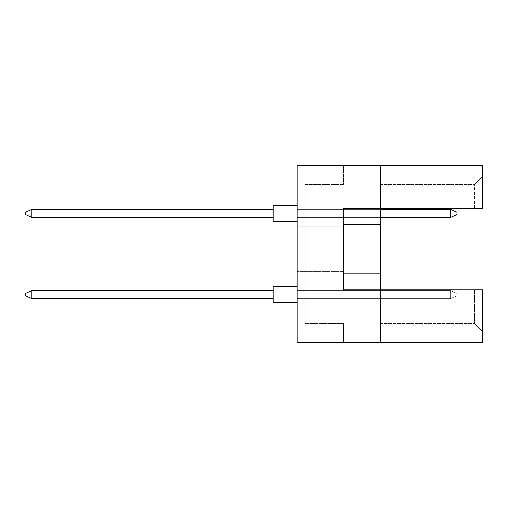 <?xml version="1.0" encoding="UTF-8"?>
<svg xmlns="http://www.w3.org/2000/svg" width="508" height="508" viewBox="0 0 508 508"><rect width="100%" height="100%" fill="white"/><g stroke="black" fill="none" stroke-linecap="round" stroke-linejoin="round"><path stroke-width="0.38" stroke-dasharray="2.54 1.91" d="M297.161 249.206L297.161 226.822L297.161 249.206M343.522 249.206L343.522 226.822L343.522 249.206M380.289 342.722L380.289 289.808L380.289 342.722L380.289 289.808L380.289 323.539L380.289 289.808L482.6 289.808L482.6 342.722L297.161 342.722L297.161 165.278L380.289 165.278L380.289 289.808L482.6 289.808L482.6 331.66L482.6 289.808L474.478 289.808L474.478 323.539L474.478 289.808L343.522 289.808L343.522 208.597L380.289 208.597L380.289 165.278L482.6 165.278L482.6 208.597L482.6 176.339L482.6 208.597L474.478 208.597L474.478 184.461L474.478 208.597L482.6 208.597L380.289 208.597L380.289 165.278M380.289 250.006L380.289 257.994L380.289 250.006L380.289 257.994L380.289 250.006L380.289 257.994L380.289 250.006L380.289 257.994L380.289 250.006L380.289 257.994L380.289 250.006L380.289 257.994L380.289 250.006L380.289 257.994L380.289 250.006L380.289 257.994L380.289 250.006L380.289 257.994L380.289 250.006L380.289 257.994L380.289 250.006L305.156 250.006L305.156 257.994L305.156 250.006L305.156 257.994L305.156 250.006L305.156 257.994L305.156 250.006L305.156 257.994L305.156 250.006L305.156 257.994L305.156 250.006L305.156 257.994L305.156 250.006L305.156 257.994L305.156 250.006L305.156 257.994L305.156 250.006L305.156 257.994L305.156 250.006L305.156 257.994L305.156 250.006L380.289 250.006M380.289 290.608L380.289 298.602L380.289 290.608L380.289 298.602L380.289 290.608L380.289 298.602L380.289 290.608L380.289 298.602L380.289 290.608L380.289 298.602L380.289 290.608L380.289 298.602L380.289 290.608L380.289 298.602L380.289 290.608L380.289 298.602L380.289 290.608L380.289 298.602L380.289 290.608L380.289 298.602L380.289 290.608L305.156 290.608L305.156 298.602L305.156 290.608L305.156 298.602L305.156 290.608L305.156 298.602L305.156 290.608L305.156 298.602L305.156 290.608L305.156 298.602L305.156 290.608L305.156 298.602L305.156 290.608L305.156 298.602L305.156 290.608L305.156 298.602L305.156 290.608L305.156 298.602L305.156 290.608L305.156 298.602L305.156 290.608L380.289 290.608M380.289 209.398L380.289 217.392L380.289 209.398L380.289 217.392L380.289 209.398L380.289 217.392L380.289 209.398L380.289 217.392L380.289 209.398L380.289 217.392L380.289 209.398L380.289 217.392L380.289 209.398L380.289 217.392L380.289 209.398L380.289 217.392L380.289 209.398L380.289 217.392L380.289 209.398L380.289 217.392L380.289 209.398L305.156 209.398L305.156 217.392L305.156 209.398L305.156 217.392L305.156 209.398L305.156 217.392L305.156 209.398L305.156 217.392L305.156 209.398L305.156 217.392L305.156 209.398L305.156 217.392L305.156 209.398L305.156 217.392L305.156 209.398L305.156 217.392L305.156 209.398L305.156 217.392L305.156 209.398L305.156 217.392L305.156 209.398L380.289 209.398L297.161 209.398L297.161 217.392L297.161 209.398L450.628 209.398L457.022 212.274L457.022 214.516L457.022 212.274L450.628 209.398L450.628 217.392L457.022 214.516L450.628 217.392L450.628 209.398L297.161 209.398L297.161 217.392L450.628 217.392L297.161 217.392L297.161 209.398L450.628 209.398L457.022 212.274L457.022 214.516L457.022 212.274L450.628 209.398L450.628 217.392L457.022 214.516L450.628 217.392L450.628 209.398L297.161 209.398L297.161 217.392L450.628 217.392L297.161 217.392L297.161 209.398L450.628 209.398L457.022 212.274L457.022 214.516L457.022 212.274L450.628 209.398L450.628 217.392L457.022 214.516L450.628 217.392L450.628 209.398L297.161 209.398L297.161 217.392L450.628 217.392L297.161 217.392L297.161 209.398L450.628 209.398L457.022 212.274L457.022 214.516L457.022 212.274L450.628 209.398L450.628 217.392L457.022 214.516L450.628 217.392L450.628 209.398L297.161 209.398L297.161 217.392L450.628 217.392L297.161 217.392L297.161 209.398L450.628 209.398L450.628 217.392L457.022 214.516L457.022 212.274L450.628 209.398M297.161 342.722L297.161 165.278L297.161 342.722L343.522 342.722L297.161 342.722M343.522 165.278L297.161 165.278L343.522 165.278L343.522 184.461L343.522 165.278M343.522 184.461L305.156 184.461L305.156 323.539L305.156 184.461L343.522 184.461M343.522 323.539L305.156 323.539L343.522 323.539L343.522 342.722L343.522 323.539M380.289 184.461L474.478 184.461L380.289 184.461M380.289 208.597L474.478 208.597L380.289 208.597M343.522 289.808L380.289 289.808L343.522 289.808L343.522 208.597L343.522 289.808M380.289 323.539L474.478 323.539L380.289 323.539M343.522 273.825L380.289 273.825M343.522 224.587L380.289 224.587M380.289 298.602L305.156 298.602L380.289 298.602M380.289 257.994L305.156 257.994L380.289 257.994M380.289 217.392L450.628 217.392M482.6 176.339L474.478 184.461L482.6 176.339M482.6 331.66L474.478 323.539L482.6 331.66M273.183 286.614L297.161 286.614L273.183 286.614L297.161 286.614L297.161 294.602L297.161 286.614L273.183 286.614L273.183 302.597L273.183 286.614L273.183 302.597L273.183 286.614L273.183 302.597L273.183 286.614L273.183 302.597L273.183 286.614L273.183 302.597L297.161 302.597L297.161 286.614L297.161 302.597L297.161 286.614L297.161 302.597L297.161 286.614L297.161 302.597L297.161 286.614L297.161 302.597L273.183 302.597M273.183 298.602L31.794 298.602L273.183 298.602L273.183 290.608L31.794 290.608L31.794 298.602L31.794 290.608L273.183 290.608L273.183 298.602L31.794 298.602L273.183 298.602L273.183 290.608L31.794 290.608L25.4 293.484L25.4 295.726L25.4 293.484L25.4 295.726L31.794 298.602L31.794 290.608L25.4 293.484L25.4 295.726L31.794 298.602L273.183 298.602L31.794 298.602L31.794 290.608L31.794 298.602L273.183 298.602L273.183 290.608L273.183 298.602L31.794 298.602L31.794 290.608L273.183 290.608L31.794 290.608L25.4 293.484L25.4 295.726L25.4 293.484L25.4 295.726L31.794 298.602L273.183 298.602L273.183 290.608L273.183 298.602L273.183 290.608L31.794 290.608L25.4 293.484L25.4 295.726L31.794 298.602L31.794 290.608L31.794 298.602L25.4 295.726L31.794 298.602L31.794 290.608L273.183 290.608L273.183 298.602L273.183 290.608L31.794 290.608L25.4 293.484L31.794 290.608L25.4 293.484L25.4 295.726L31.794 298.602M297.161 290.608L297.161 298.602L297.161 290.608L450.628 290.608L457.022 293.484L457.022 295.726L457.022 293.484L450.628 290.608L450.628 298.602L457.022 295.726L450.628 298.602L450.628 290.608L297.161 290.608L297.161 298.602L450.628 298.602L297.161 298.602L297.161 290.608L450.628 290.608L457.022 293.484L457.022 295.726L457.022 293.484L450.628 290.608L450.628 298.602L457.022 295.726L450.628 298.602L450.628 290.608L297.161 290.608L297.161 298.602L450.628 298.602L297.161 298.602L297.161 290.608L450.628 290.608L457.022 293.484L457.022 295.726L457.022 293.484L450.628 290.608L450.628 298.602L457.022 295.726L450.628 298.602L450.628 290.608L297.161 290.608L297.161 298.602L450.628 298.602L297.161 298.602L297.161 290.608L450.628 290.608L457.022 293.484L457.022 295.726L457.022 293.484L450.628 290.608L450.628 298.602L457.022 295.726L450.628 298.602L450.628 290.608L297.161 290.608L297.161 298.602L450.628 298.602L297.161 298.602L297.161 290.608L450.628 290.608L457.022 293.484L457.022 295.726L457.022 293.484L450.628 290.608L450.628 298.602L457.022 295.726L450.628 298.602L450.628 290.608L297.161 290.608M297.161 205.403L273.183 205.403L297.161 205.403L297.161 213.398L297.161 205.403L273.183 205.403L273.183 221.386L273.183 205.403L273.183 221.386L273.183 205.403L273.183 221.386L273.183 205.403L273.183 221.386L273.183 205.403L273.183 221.386L297.161 221.386L297.161 205.403L297.161 221.386L297.161 205.403L297.161 221.386L297.161 205.403L297.161 221.386L297.161 205.403L297.161 221.386L273.183 221.386M273.183 217.392L31.794 217.392L273.183 217.392L273.183 209.398L31.794 209.398L31.794 217.392L31.794 209.398L273.183 209.398L273.183 217.392L31.794 217.392L273.183 217.392L273.183 209.398L31.794 209.398L25.4 212.274L25.4 214.516L25.4 212.274L25.4 214.516L31.794 217.392L31.794 209.398L25.4 212.274L25.4 214.516L31.794 217.392L273.183 217.392L31.794 217.392L31.794 209.398L31.794 217.392L273.183 217.392L273.183 209.398L273.183 217.392L31.794 217.392L31.794 209.398L273.183 209.398L31.794 209.398L25.4 212.274L25.4 214.516L25.4 212.274L25.4 214.516L31.794 217.392L273.183 217.392L273.183 209.398L273.183 217.392L273.183 209.398L31.794 209.398L25.4 212.274L25.4 214.516L31.794 217.392L31.794 209.398L31.794 217.392L25.4 214.516L31.794 217.392L31.794 209.398L273.183 209.398L273.183 217.392L273.183 209.398L31.794 209.398L25.4 212.274L31.794 209.398L25.4 212.274L25.4 214.516L31.794 217.392M31.794 290.608L25.4 293.484L31.794 290.608L273.183 290.608M297.161 298.602L450.628 298.602L297.161 298.602M31.794 209.398L25.4 212.274L31.794 209.398L273.183 209.398M343.522 226.822L297.161 226.822L343.522 226.822M343.522 271.583L297.161 271.583L343.522 271.583"/><path stroke-width="0.76" d="M380.289 224.587L380.289 208.597L482.6 208.597L482.6 165.278L380.289 165.278L380.289 208.597L343.522 208.597L343.522 289.808L380.289 289.808L380.289 224.587L343.522 224.587M482.6 342.722L482.6 289.808L380.289 289.808L380.289 342.722L482.6 342.722M380.289 342.722L297.161 342.722L297.161 165.278L380.289 165.278M343.522 273.825L380.289 273.825M297.161 302.597L273.183 302.597L273.183 286.614L297.161 286.614M273.183 298.602L31.794 298.602L31.794 290.608L25.4 293.484L25.4 295.726L31.794 298.602M273.183 290.608L31.794 290.608M297.161 221.386L273.183 221.386L273.183 205.403L297.161 205.403L273.183 205.403M273.183 217.392L31.794 217.392L31.794 209.398L25.4 212.274L25.4 214.516L31.794 217.392M273.183 209.398L31.794 209.398M457.022 212.274L457.022 214.516L450.628 217.392L450.628 209.398L457.022 212.274M450.628 217.392L380.289 217.392M450.628 209.398L380.289 209.398"/></g></svg>
